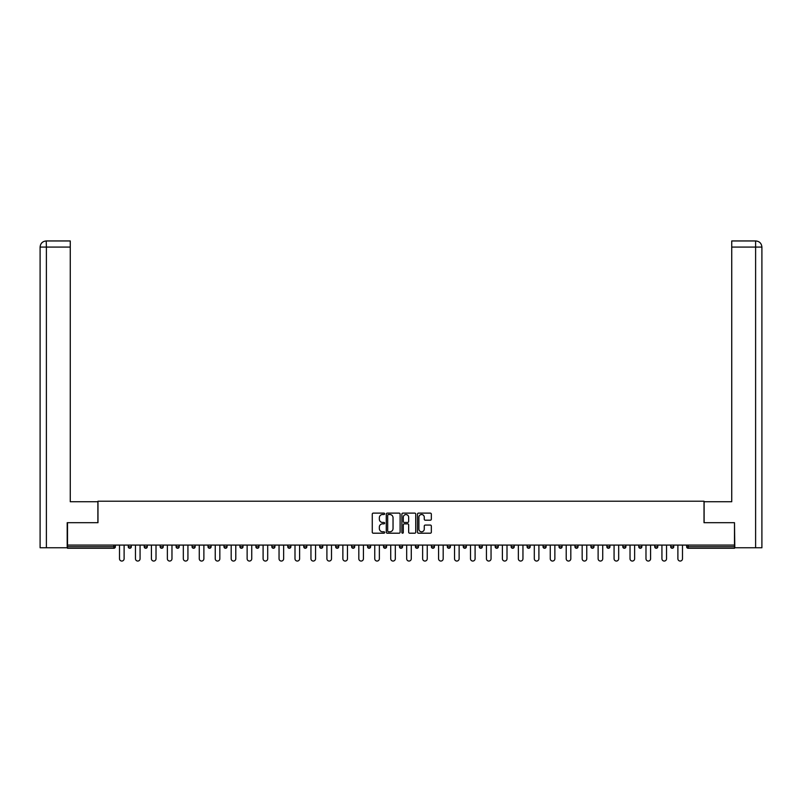<?xml version="1.0" encoding="UTF-8"?>
<svg xmlns="http://www.w3.org/2000/svg" width="802" height="802" viewBox="0 0 802 802"><rect width="100%" height="100%" fill="white"/><g stroke="black" fill="none" stroke-linecap="round" stroke-linejoin="round"><path stroke-width="1.2" d="M384.639 513.821A0.702 0.702 0 0 0 383.937 513.12L373.271 513.12A1.002 1.002 0 0 0 372.268 514.122L372.268 532.197A1.002 1.002 0 0 0 373.271 533.2L383.937 533.2A0.702 0.702 0 0 0 384.639 532.498A0.702 0.702 0 0 0 383.937 531.786L382.554 531.786A3.208 3.208 0 0 1 379.346 528.578L379.346 527.074A3.208 3.208 0 0 1 382.554 523.856L383.937 523.856A0.702 0.702 0 0 0 384.639 523.155A0.702 0.702 0 0 0 383.937 522.453L382.554 522.453A3.208 3.208 0 0 1 379.346 519.245L379.346 517.741A3.208 3.208 0 0 1 382.554 514.523L383.937 514.523A0.702 0.702 0 0 0 384.639 513.821M430.333 520.197A1.002 1.002 0 0 0 431.336 519.195L431.336 514.122A1.002 1.002 0 0 0 430.333 513.12L418.494 513.12A1.002 1.002 0 0 0 417.491 514.122L417.491 532.197A1.002 1.002 0 0 0 418.494 533.2L430.333 533.2A1.002 1.002 0 0 0 431.336 532.197L431.336 526.072A1.002 1.002 0 0 0 430.333 525.069L425.271 525.069A1.002 1.002 0 0 0 424.268 526.072L424.268 529.109A2.687 2.687 0 0 1 421.581 531.786A2.687 2.687 0 0 1 418.895 529.109L418.895 517.21A2.687 2.687 0 0 1 421.581 514.523A2.687 2.687 0 0 1 424.268 517.21L424.268 519.195A1.002 1.002 0 0 0 425.271 520.197L430.333 520.197M46.386 547.756L40.1 547.756L40.1 247.086C40.471 243.357 42.506 241.312 46.225 240.951L70.265 240.951L70.265 247.086L46.386 247.086L46.386 547.756L67.198 547.756L67.198 522.693L97.984 522.693L97.984 501.22L704.016 501.22L704.016 522.693L734.492 522.693L734.492 545.089L67.508 545.089L67.508 546.733L113.834 546.733L113.834 545.089M67.508 522.693L67.508 545.089M400.118 514.122A1.002 1.002 0 0 0 399.115 513.12L387.276 513.12A1.002 1.002 0 0 0 386.273 514.122L386.273 532.197A1.002 1.002 0 0 0 387.276 533.2L399.115 533.2A1.002 1.002 0 0 0 400.118 532.197L400.118 514.122M402.885 513.12L414.724 513.12A1.002 1.002 0 0 1 415.727 514.122L415.727 532.197A1.002 1.002 0 0 1 414.724 533.2L409.662 533.2A1.002 1.002 0 0 1 408.659 532.197L408.659 524.869A1.002 1.002 0 0 0 407.647 523.856L404.288 523.856A1.002 1.002 0 0 0 403.286 524.869L403.286 532.498A0.702 0.702 0 0 1 402.584 533.2A0.702 0.702 0 0 1 401.882 532.498L401.882 514.122A1.002 1.002 0 0 1 402.885 513.12M115.368 545.089L115.368 546.733A1.534 1.534 0 0 1 113.834 548.267L67.508 548.267L67.508 546.733M734.492 545.089L734.492 548.267L688.166 548.267A1.534 1.534 0 0 1 686.632 546.733L686.632 545.089M128.25 545.089L128.25 546.733L128.25 545.089M113.834 548.267A1.534 1.534 0 0 0 115.368 546.733A1.534 1.534 0 0 1 113.834 548.267L113.834 546.733L115.368 546.733M129.784 548.267A1.534 1.534 0 0 1 128.25 546.733A1.534 1.534 0 0 0 129.784 548.267A1.534 1.534 0 0 0 131.317 546.733L131.317 545.089L131.317 546.733A1.534 1.534 0 0 1 129.784 548.267A1.534 1.534 0 0 1 128.25 546.733L131.317 546.733A1.534 1.534 0 0 1 129.784 548.267M144.21 545.089L144.21 546.733L144.21 545.089M147.277 545.089L147.277 546.733A1.534 1.534 0 0 1 145.743 548.267A1.534 1.534 0 0 1 144.21 546.733A1.534 1.534 0 0 0 145.743 548.267A1.534 1.534 0 0 0 147.277 546.733A1.534 1.534 0 0 1 145.743 548.267A1.534 1.534 0 0 1 144.21 546.733L147.277 546.733M160.159 545.089L160.159 546.733L160.159 545.089M163.227 545.089L163.227 546.733L163.227 545.089M176.119 546.733A1.534 1.534 0 0 0 177.653 548.267A1.534 1.534 0 0 0 179.187 546.733A1.534 1.534 0 0 1 177.653 548.267A1.534 1.534 0 0 0 179.187 546.733L179.187 545.089L179.187 546.733L176.119 546.733A1.534 1.534 0 0 0 177.653 548.267A1.534 1.534 0 0 1 176.119 546.733L176.119 545.089M192.069 545.089L192.069 546.733L192.069 545.089M195.137 545.089L195.137 546.733L195.137 545.089M211.086 545.089L211.086 546.733A1.534 1.534 0 0 1 209.553 548.267A1.534 1.534 0 0 1 208.019 546.733L208.019 545.089M225.512 548.267A1.534 1.534 0 0 0 227.046 546.733L227.046 545.089L227.046 546.733A1.534 1.534 0 0 1 225.512 548.267A1.534 1.534 0 0 1 223.979 546.733L223.979 545.089M239.928 545.089L239.928 546.733L239.928 545.089M242.996 545.089L242.996 546.733A1.534 1.534 0 0 1 241.462 548.267A1.534 1.534 0 0 1 239.928 546.733L242.996 546.733A1.534 1.534 0 0 1 241.462 548.267M258.956 545.089L258.956 546.733A1.534 1.534 0 0 1 257.422 548.267A1.534 1.534 0 0 1 255.888 546.733L255.888 545.089M273.372 548.267A1.534 1.534 0 0 0 274.906 546.733L274.906 545.089L274.906 546.733A1.534 1.534 0 0 1 273.372 548.267A1.534 1.534 0 0 1 271.838 546.733L271.838 545.089M290.855 545.089L290.855 546.733A1.534 1.534 0 0 1 289.322 548.267A1.534 1.534 0 0 1 287.788 546.733L287.788 545.089M303.747 545.089L303.747 546.733L303.747 545.089M306.815 545.089L306.815 546.733A1.534 1.534 0 0 1 305.281 548.267A1.534 1.534 0 0 1 303.747 546.733L306.815 546.733A1.534 1.534 0 0 1 305.281 548.267M322.765 545.089L322.765 546.733L319.697 546.733A1.534 1.534 0 0 0 321.231 548.267A1.534 1.534 0 0 1 319.697 546.733L319.697 545.089M337.181 548.267A1.534 1.534 0 0 0 338.715 546.733L338.715 545.089L338.715 546.733A1.534 1.534 0 0 1 337.181 548.267A1.534 1.534 0 0 1 335.647 546.733L335.647 545.089M354.674 545.089L354.674 546.733A1.534 1.534 0 0 1 353.141 548.267A1.534 1.534 0 0 1 351.607 546.733L351.607 545.089M367.557 545.089L367.557 546.733L367.557 545.089M370.624 545.089L370.624 546.733A1.534 1.534 0 0 1 369.09 548.267A1.534 1.534 0 0 1 367.557 546.733L370.624 546.733A1.534 1.534 0 0 1 369.09 548.267M386.584 545.089L386.584 546.733A1.534 1.534 0 0 1 385.05 548.267A1.534 1.534 0 0 1 383.516 546.733L383.516 545.089M399.466 546.733L402.534 546.733A1.534 1.534 0 0 1 401 548.267A1.534 1.534 0 0 0 402.534 546.733L402.534 545.089L402.534 546.733A1.534 1.534 0 0 1 401 548.267A1.534 1.534 0 0 1 399.466 546.733L399.466 545.089M418.484 545.089L418.484 546.733A1.534 1.534 0 0 1 416.95 548.267A1.534 1.534 0 0 1 415.416 546.733L415.416 545.089M431.376 545.089L431.376 546.733L431.376 545.089M434.443 545.089L434.443 546.733L434.443 545.089M447.326 545.089L447.326 546.733L447.326 545.089M450.393 545.089L450.393 546.733A1.534 1.534 0 0 1 448.859 548.267A1.534 1.534 0 0 1 447.326 546.733L450.393 546.733A1.534 1.534 0 0 1 448.859 548.267M463.285 545.089L463.285 546.733L463.285 545.089M466.353 545.089L466.353 546.733L466.353 545.089M479.235 545.089L479.235 546.733L479.235 545.089M482.303 545.089L482.303 546.733A1.534 1.534 0 0 1 480.769 548.267A1.534 1.534 0 0 1 479.235 546.733A1.534 1.534 0 0 0 480.769 548.267A1.534 1.534 0 0 0 482.303 546.733A1.534 1.534 0 0 1 480.769 548.267A1.534 1.534 0 0 1 479.235 546.733L482.303 546.733M498.253 545.089L498.253 546.733A1.534 1.534 0 0 1 496.719 548.267A1.534 1.534 0 0 1 495.185 546.733L495.185 545.089M514.212 545.089L514.212 546.733L511.145 546.733A1.534 1.534 0 0 0 512.678 548.267A1.534 1.534 0 0 1 511.145 546.733L511.145 545.089M530.162 545.089L530.162 546.733A1.534 1.534 0 0 1 528.628 548.267A1.534 1.534 0 0 1 527.094 546.733L527.094 545.089M543.044 545.089L543.044 546.733L543.044 545.089M546.112 545.089L546.112 546.733A1.534 1.534 0 0 1 544.578 548.267A1.534 1.534 0 0 1 543.044 546.733A1.534 1.534 0 0 0 544.578 548.267A1.534 1.534 0 0 1 543.044 546.733L546.112 546.733A1.534 1.534 0 0 1 544.578 548.267M562.072 545.089L562.072 546.733A1.534 1.534 0 0 1 560.538 548.267A1.534 1.534 0 0 1 559.004 546.733L559.004 545.089M578.021 545.089L578.021 546.733L574.954 546.733A1.534 1.534 0 0 0 576.488 548.267A1.534 1.534 0 0 1 574.954 546.733L574.954 545.089M593.981 545.089L593.981 546.733A1.534 1.534 0 0 1 592.447 548.267A1.534 1.534 0 0 1 590.914 546.733L590.914 545.089M609.931 545.089L609.931 546.733L606.863 546.733A1.534 1.534 0 0 0 608.397 548.267A1.534 1.534 0 0 1 606.863 546.733L606.863 545.089M625.881 545.089L625.881 546.733A1.534 1.534 0 0 1 624.347 548.267A1.534 1.534 0 0 1 622.813 546.733L622.813 545.089M641.841 545.089L641.841 546.733L638.773 546.733A1.534 1.534 0 0 0 640.307 548.267A1.534 1.534 0 0 1 638.773 546.733L638.773 545.089M657.79 545.089L657.79 546.733A1.534 1.534 0 0 1 656.257 548.267A1.534 1.534 0 0 1 654.723 546.733L654.723 545.089M673.75 545.089L673.75 546.733L670.683 546.733A1.534 1.534 0 0 0 672.216 548.267A1.534 1.534 0 0 1 670.683 546.733L670.683 545.089M161.693 548.267A1.534 1.534 0 0 1 160.159 546.733A1.534 1.534 0 0 0 161.693 548.267A1.534 1.534 0 0 0 163.227 546.733A1.534 1.534 0 0 1 161.693 548.267A1.534 1.534 0 0 1 160.159 546.733L163.227 546.733A1.534 1.534 0 0 1 161.693 548.267M193.603 548.267A1.534 1.534 0 0 1 192.069 546.733A1.534 1.534 0 0 0 193.603 548.267A1.534 1.534 0 0 0 195.137 546.733A1.534 1.534 0 0 1 193.603 548.267A1.534 1.534 0 0 1 192.069 546.733L195.137 546.733A1.534 1.534 0 0 1 193.603 548.267M321.231 548.267A1.534 1.534 0 0 0 322.765 546.733A1.534 1.534 0 0 1 321.231 548.267A1.534 1.534 0 0 1 319.697 546.733M432.91 548.267A1.534 1.534 0 0 1 431.376 546.733L434.443 546.733A1.534 1.534 0 0 1 432.91 548.267A1.534 1.534 0 0 0 434.443 546.733A1.534 1.534 0 0 1 432.91 548.267M464.819 548.267A1.534 1.534 0 0 1 463.285 546.733A1.534 1.534 0 0 0 464.819 548.267A1.534 1.534 0 0 0 466.353 546.733A1.534 1.534 0 0 1 464.819 548.267A1.534 1.534 0 0 1 463.285 546.733L466.353 546.733M512.678 548.267A1.534 1.534 0 0 0 514.212 546.733A1.534 1.534 0 0 1 512.678 548.267A1.534 1.534 0 0 1 511.145 546.733M576.488 548.267A1.534 1.534 0 0 0 578.021 546.733A1.534 1.534 0 0 1 576.488 548.267A1.534 1.534 0 0 1 574.954 546.733M609.931 546.733A1.534 1.534 0 0 1 608.397 548.267A1.534 1.534 0 0 0 609.931 546.733A1.534 1.534 0 0 1 608.397 548.267A1.534 1.534 0 0 1 606.863 546.733M640.307 548.267A1.534 1.534 0 0 0 641.841 546.733A1.534 1.534 0 0 1 640.307 548.267A1.534 1.534 0 0 1 638.773 546.733M656.257 548.267A1.534 1.534 0 0 0 657.79 546.733A1.534 1.534 0 0 1 656.257 548.267M672.216 548.267A1.534 1.534 0 0 0 673.75 546.733A1.534 1.534 0 0 1 672.216 548.267A1.534 1.534 0 0 1 670.683 546.733M688.166 545.089L688.166 548.267A1.534 1.534 0 0 1 686.632 546.733L734.492 546.733M388.379 514.523A0.702 0.702 0 0 0 387.677 515.225L387.677 531.084A0.702 0.702 0 0 0 388.379 531.786L389.832 531.786A3.208 3.208 0 0 0 393.04 528.578L393.04 517.741A3.208 3.208 0 0 0 389.832 514.523L388.379 514.523M408.659 517.26A2.687 2.687 0 0 0 405.972 514.573A2.687 2.687 0 0 0 403.286 517.26L403.286 521.45A1.002 1.002 0 0 0 404.288 522.453L407.647 522.453A1.002 1.002 0 0 0 408.659 521.45L408.659 517.26M119.508 558.743L119.508 545.089L119.508 558.743A2.306 2.306 0 0 0 121.814 561.049A2.306 2.306 0 0 0 124.109 558.743L124.109 545.089M97.884 522.693L97.884 501.731L70.265 501.731L70.265 247.086M40.1 247.086L46.386 247.086L46.235 240.951C42.506 241.322 40.461 243.367 40.1 247.086L40.1 486.393M704.116 522.693L704.116 501.731L731.735 501.731L731.735 240.951L755.755 240.951L731.735 240.951M761.9 547.756L761.9 486.393L761.9 547.756L734.802 547.756L734.492 522.693M755.765 240.951L754.231 240.951L755.765 240.951C759.494 241.312 761.529 243.357 761.9 247.086L761.9 486.393L761.9 247.086L761.9 486.393L761.9 247.086L731.735 247.086M135.468 558.743L135.468 545.089L135.468 558.743A2.306 2.306 0 0 0 137.764 561.049A2.306 2.306 0 0 0 140.069 558.743L140.069 545.089M151.418 558.743L151.418 545.089L151.418 558.743A2.306 2.306 0 0 0 153.723 561.049A2.306 2.306 0 0 0 156.019 558.743L156.019 545.089M167.367 558.743L167.367 545.089L167.367 558.743A2.306 2.306 0 0 0 169.673 561.049A2.306 2.306 0 0 0 171.969 558.743L171.969 545.089M183.327 558.743L183.327 545.089L183.327 558.743A2.306 2.306 0 0 0 185.623 561.049A2.306 2.306 0 0 0 187.929 558.743L187.929 545.089M199.277 558.743L199.277 545.089L199.277 558.743A2.306 2.306 0 0 0 201.583 561.049A2.306 2.306 0 0 0 203.878 558.743L203.878 545.089M215.237 558.743L215.237 545.089L215.237 558.743A2.306 2.306 0 0 0 217.532 561.049A2.306 2.306 0 0 0 219.838 558.743L219.838 545.089M231.187 558.743L231.187 545.089L231.187 558.743A2.306 2.306 0 0 0 233.482 561.049A2.306 2.306 0 0 0 235.788 558.743L235.788 545.089M247.136 558.743L247.136 545.089L247.136 558.743A2.306 2.306 0 0 0 249.442 561.049A2.306 2.306 0 0 0 251.738 558.743L251.738 545.089M263.096 558.743L263.096 545.089L263.096 558.743A2.306 2.306 0 0 0 265.392 561.049A2.306 2.306 0 0 0 267.698 558.743L267.698 545.089M279.046 558.743L279.046 545.089L279.046 558.743A2.306 2.306 0 0 0 281.352 561.049A2.306 2.306 0 0 0 283.647 558.743L283.647 545.089M294.996 558.743L294.996 545.089L294.996 558.743A2.306 2.306 0 0 0 297.301 561.049A2.306 2.306 0 0 0 299.607 558.743L299.607 545.089M310.955 558.743L310.955 545.089L310.955 558.743A2.306 2.306 0 0 0 313.251 561.049A2.306 2.306 0 0 0 315.557 558.743L315.557 545.089M326.905 558.743L326.905 545.089L326.905 558.743A2.306 2.306 0 0 0 329.211 561.049A2.306 2.306 0 0 0 331.507 558.743L331.507 545.089M342.865 558.743L342.865 545.089L342.865 558.743A2.306 2.306 0 0 0 345.161 561.049A2.306 2.306 0 0 0 347.466 558.743L347.466 545.089M358.815 558.743L358.815 545.089L358.815 558.743A2.306 2.306 0 0 0 361.121 561.049A2.306 2.306 0 0 0 363.416 558.743L363.416 545.089M374.765 558.743L374.765 545.089L374.765 558.743A2.306 2.306 0 0 0 377.07 561.049A2.306 2.306 0 0 0 379.366 558.743L379.366 545.089M390.724 558.743L390.724 545.089L390.724 558.743A2.306 2.306 0 0 0 393.02 561.049A2.306 2.306 0 0 0 395.326 558.743L395.326 545.089M406.674 558.743L406.674 545.089L406.674 558.743A2.306 2.306 0 0 0 408.98 561.049A2.306 2.306 0 0 0 411.276 558.743L411.276 545.089M422.634 558.743L422.634 545.089L422.634 558.743A2.306 2.306 0 0 0 424.93 561.049A2.306 2.306 0 0 0 427.235 558.743L427.235 545.089M438.584 558.743L438.584 545.089L438.584 558.743A2.306 2.306 0 0 0 440.879 561.049A2.306 2.306 0 0 0 443.185 558.743L443.185 545.089M454.533 558.743L454.533 545.089L454.533 558.743A2.306 2.306 0 0 0 456.839 561.049A2.306 2.306 0 0 0 459.135 558.743L459.135 545.089M470.493 558.743L470.493 545.089L470.493 558.743A2.306 2.306 0 0 0 472.789 561.049A2.306 2.306 0 0 0 475.095 558.743L475.095 545.089M486.443 558.743L486.443 545.089L486.443 558.743A2.306 2.306 0 0 0 488.749 561.049A2.306 2.306 0 0 0 491.045 558.743L491.045 545.089M502.393 558.743L502.393 545.089L502.393 558.743A2.306 2.306 0 0 0 504.699 561.049A2.306 2.306 0 0 0 507.004 558.743L507.004 545.089M518.353 558.743L518.353 545.089L518.353 558.743A2.306 2.306 0 0 0 520.648 561.049A2.306 2.306 0 0 0 522.954 558.743L522.954 545.089M534.302 558.743L534.302 545.089L534.302 558.743A2.306 2.306 0 0 0 536.608 561.049A2.306 2.306 0 0 0 538.904 558.743L538.904 545.089M550.262 558.743L550.262 545.089L550.262 558.743A2.306 2.306 0 0 0 552.558 561.049A2.306 2.306 0 0 0 554.864 558.743L554.864 545.089M566.212 558.743L566.212 545.089L566.212 558.743A2.306 2.306 0 0 0 568.518 561.049A2.306 2.306 0 0 0 570.813 558.743L570.813 545.089M582.162 558.743L582.162 545.089L582.162 558.743A2.306 2.306 0 0 0 584.468 561.049A2.306 2.306 0 0 0 586.763 558.743L586.763 545.089M598.122 558.743L598.122 545.089L598.122 558.743A2.306 2.306 0 0 0 600.417 561.049A2.306 2.306 0 0 0 602.723 558.743L602.723 545.089M614.071 558.743L614.071 545.089L614.071 558.743A2.306 2.306 0 0 0 616.377 561.049A2.306 2.306 0 0 0 618.673 558.743L618.673 545.089M630.031 558.743L630.031 545.089L630.031 558.743A2.306 2.306 0 0 0 632.327 561.049A2.306 2.306 0 0 0 634.633 558.743L634.633 545.089M645.981 558.743L645.981 545.089L645.981 558.743A2.306 2.306 0 0 0 648.277 561.049A2.306 2.306 0 0 0 650.582 558.743L650.582 545.089M661.931 558.743L661.931 545.089L661.931 558.743A2.306 2.306 0 0 0 664.236 561.049A2.306 2.306 0 0 0 666.532 558.743L666.532 545.089M677.89 558.743L677.89 545.089L677.89 558.743A2.306 2.306 0 0 0 680.186 561.049A2.306 2.306 0 0 0 682.492 558.743L682.492 545.089M209.553 548.267A1.534 1.534 0 0 0 211.086 546.733L208.019 546.733M227.046 546.733L223.979 546.733M257.422 548.267A1.534 1.534 0 0 0 258.956 546.733L255.888 546.733M274.906 546.733L271.838 546.733M289.322 548.267A1.534 1.534 0 0 0 290.855 546.733L287.788 546.733M338.715 546.733L335.647 546.733M353.141 548.267A1.534 1.534 0 0 0 354.674 546.733L351.607 546.733M385.05 548.267A1.534 1.534 0 0 0 386.584 546.733L383.516 546.733M416.95 548.267A1.534 1.534 0 0 0 418.484 546.733L415.416 546.733M496.719 548.267A1.534 1.534 0 0 0 498.253 546.733L495.185 546.733M528.628 548.267A1.534 1.534 0 0 0 530.162 546.733L527.094 546.733M560.538 548.267A1.534 1.534 0 0 0 562.072 546.733L559.004 546.733M592.447 548.267A1.534 1.534 0 0 0 593.981 546.733L590.914 546.733M624.347 548.267A1.534 1.534 0 0 0 625.881 546.733L622.813 546.733M657.79 546.733L654.723 546.733M688.166 548.267A1.534 1.534 0 0 1 686.632 546.733M755.614 547.756L755.614 240.951"/></g></svg>
